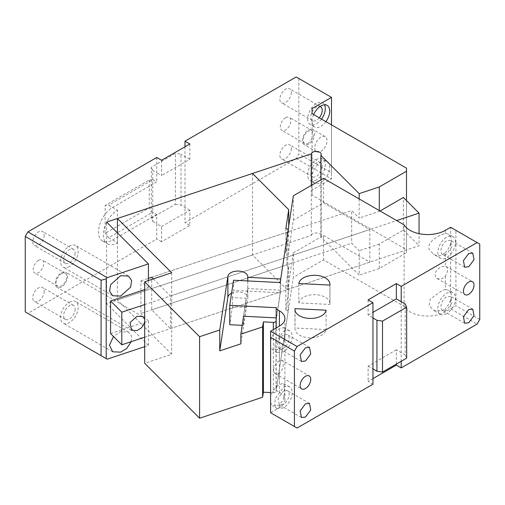 <?xml version="1.0" encoding="UTF-8"?>
<svg xmlns="http://www.w3.org/2000/svg" width="505" height="505" viewBox="0 0 505 505"><rect width="100%" height="100%" fill="white"/><g stroke="black" fill="none" stroke-linecap="round" stroke-linejoin="round"><path stroke-width="0.38" stroke-dasharray="2.52 1.89" d="M38.487 260.397A7.487 4.324 -60 0 1 42.231 260.024A7.487 4.324 -60 0 1 43.38 266.028A7.487 4.324 -60 0 1 38.487 272.624A7.487 4.324 -60 0 1 34.744 272.997A7.487 4.324 -60 0 1 33.595 266.993A7.487 4.324 -60 0 1 38.487 260.397M61.433 273.647A7.487 4.324 -60 0 1 65.177 273.274A7.487 4.324 -60 0 1 66.325 279.278A7.487 4.324 -60 0 1 61.433 285.874A7.487 4.324 -60 0 1 57.69 286.247A7.487 4.324 -60 0 1 56.541 280.243A7.487 4.324 -60 0 1 61.433 273.647M61.433 286.89A8.736 5.044 -60 0 1 57.065 287.326A8.736 5.044 -60 0 1 55.727 280.325A8.736 5.044 -60 0 1 61.433 272.624A8.736 5.044 -60 0 1 65.801 272.195A8.736 5.044 -60 0 1 67.14 279.196A8.736 5.044 -60 0 1 61.433 286.89M161.6 226.518L189.842 210.213L189.842 225.495L161.6 241.8L161.6 226.518L156.746 223.715L156.746 238.998L27.895 313.39L25.25 311.863M161.6 241.8L156.746 238.998M152.775 221.417L156.746 223.715L156.746 214.543L152.775 212.245L152.775 221.417L151.285 218.204L175.45 204.254L175.45 153.299L151.285 167.25L151.285 218.204M156.746 214.543L112.621 240.014L108.651 237.722L152.775 212.245L149.246 207.858L105.116 233.335L105.116 205.428L108.651 205.112L112.621 207.41L156.746 181.933L152.775 179.641L108.651 205.112M107.489 243.808A19.966 11.527 -60 0 0 117.476 242.817L112.621 240.014A19.966 11.527 -60 0 1 102.635 241.005A19.966 11.527 -60 0 1 99.573 225.003A19.966 11.527 -60 0 1 112.621 207.41L117.476 210.213A19.966 11.527 -60 0 0 104.428 227.805A19.966 11.527 -60 0 0 107.489 243.808L102.635 241.005M161.6 160.274L161.6 175.563L156.746 172.761L156.746 181.933M156.746 157.472L156.746 172.761L152.775 170.469L152.775 212.245M107.186 359.169L27.895 313.39M144.682 319.223L144.682 322.543M152.775 170.469L151.285 167.25M117.476 242.817L117.476 210.213M108.651 237.722L105.116 233.335M152.775 179.641L149.246 179.957L105.116 205.428M189.842 143.969L189.842 159.258L161.6 175.563M110.582 333.578L148.413 320.965L148.413 345.426L144.682 346.67M148.413 280.54L148.413 288.361L144.682 289.605M131.218 341.677L131.496 335.932L128.529 332.107L120.619 331.76L113.486 336.481M148.413 288.361L140.927 280.868L140.927 313.479L351.695 243.227L359.181 250.714L359.181 275.168L320.877 236.87L320.877 179.9M148.413 320.965L140.927 313.479M148.413 345.426L106.605 303.612L106.605 222.093M311.295 185.436L311.295 235.387L106.605 303.612M311.295 235.387A4.993 2.885 180 0 1 314.672 233.083A4.993 2.885 180 0 1 319.76 233.783A4.993 2.885 180 0 1 321.224 235.822A4.993 2.885 180 0 1 320.877 236.87M359.181 198.938L359.181 218.103L351.695 210.617L351.695 243.227M379.28 210.547L379.28 211.406L359.181 218.103M380.025 210.976L379.28 211.406M406.5 200.567L406.5 252.752L379.28 268.471L379.28 244.01L403.407 230.084L403.407 197.474M406.5 168.171L406.5 252.752M313.649 114.566A12.48 7.209 120 0 0 312.071 121.301L312.071 195.182L406.5 249.697M312.071 195.182L312.071 177.343A12.48 7.209 120 0 0 314.653 183.062A12.48 7.209 120 0 0 320.896 182.444A12.48 7.209 120 0 0 329.052 171.441A12.48 7.209 120 0 0 327.139 161.442A12.48 7.209 120 0 0 320.896 162.061A12.48 7.209 120 0 0 312.071 177.343L312.071 121.301A12.48 7.209 120 0 0 314.653 127.014A12.48 7.209 120 0 0 320.896 126.395A12.48 7.209 120 0 0 325.933 121.661M331.488 124.868L331.488 178.877L312.071 190.082M320.896 151.361A8.736 5.044 120 0 0 326.602 143.66A8.736 5.044 120 0 0 325.264 136.659A8.736 5.044 120 0 0 320.896 137.095A8.736 5.044 120 0 0 315.189 144.79A8.736 5.044 120 0 0 316.528 151.79A8.736 5.044 120 0 0 320.896 151.361M379.28 244.01L359.181 250.714M379.28 268.471L359.181 275.168M144.682 337.188L419.055 245.733L419.055 233.67M144.682 304.578L396.671 220.584M175.45 204.254L181.017 205.112L181.017 154.164L175.45 153.299M149.246 179.957L149.246 207.858M403.407 230.084L419.055 245.733M140.927 280.868L148.413 278.375M153.362 278.893L170.456 295.987L170.456 328.597L151.734 309.874L151.734 277.264L351.695 210.617M296.183 158.494L331.488 178.877L331.488 172.761L298.834 153.911L296.183 158.494L184.988 222.692L189.842 225.495M296.183 76.968L331.488 97.351L331.488 172.761M321.521 119.111A12.48 7.209 -60 0 1 316.483 123.845A12.48 7.209 -60 0 1 310.24 124.464A12.48 7.209 -60 0 1 308.328 114.465A12.48 7.209 -60 0 1 316.483 103.462A12.48 7.209 -60 0 1 322.72 102.85A12.48 7.209 -60 0 1 324.526 104.819M308.542 129.962A8.736 5.044 -60 0 1 312.911 129.526A8.736 5.044 -60 0 1 314.249 136.527A8.736 5.044 -60 0 1 308.542 144.228A8.736 5.044 -60 0 1 304.174 144.657A8.736 5.044 -60 0 1 302.836 137.657A8.736 5.044 -60 0 1 308.542 129.962M308.542 143.205A7.487 4.324 -60 0 1 304.799 143.578A7.487 4.324 -60 0 1 303.65 137.581A7.487 4.324 -60 0 1 308.542 130.978L312.286 130.606L313.435 136.609L308.542 143.205M291.328 148.558A8.112 4.684 -60 0 1 287.787 156.72A8.112 4.684 -60 0 1 281.537 158.898A8.112 4.684 -60 0 1 279.858 155.18A8.112 4.684 -60 0 1 283.4 147.018A8.112 4.684 -60 0 1 289.649 144.847A8.112 4.684 -60 0 1 291.328 148.558M322.222 166.391A8.112 4.684 -60 0 1 318.68 174.553A8.112 4.684 -60 0 1 312.425 176.731A8.112 4.684 -60 0 1 310.745 173.013A8.112 4.684 -60 0 1 314.287 164.851A8.112 4.684 -60 0 1 320.536 162.679A8.112 4.684 -60 0 1 322.222 166.391M291.328 92.51A8.112 4.684 -60 0 1 287.787 100.672A8.112 4.684 -60 0 1 281.537 102.85A8.112 4.684 -60 0 1 279.858 99.131A8.112 4.684 -60 0 1 283.4 90.969A8.112 4.684 -60 0 1 289.649 88.798A8.112 4.684 -60 0 1 291.328 92.51M319.286 117.816A8.112 4.684 -60 0 1 312.425 120.682A8.112 4.684 -60 0 1 310.745 116.964A8.112 4.684 -60 0 1 314.066 109.042A8.112 4.684 -60 0 1 320.183 106.454M44.225 235.178A8.112 4.684 -60 0 1 40.684 243.341A8.112 4.684 -60 0 1 34.435 245.512A8.112 4.684 -60 0 1 32.749 241.8A8.112 4.684 -60 0 1 36.291 233.638A8.112 4.684 -60 0 1 42.546 231.46A8.112 4.684 -60 0 1 44.225 235.178M75.112 253.011A8.112 4.684 -60 0 1 71.571 261.173A8.112 4.684 -60 0 1 65.322 263.345A8.112 4.684 -60 0 1 63.643 259.633A8.112 4.684 -60 0 1 67.184 251.471A8.112 4.684 -60 0 1 73.433 249.293A8.112 4.684 -60 0 1 75.112 253.011M44.225 291.221A8.112 4.684 -60 0 1 40.684 299.389A8.112 4.684 -60 0 1 34.435 301.561A8.112 4.684 -60 0 1 32.749 297.849A8.112 4.684 -60 0 1 36.291 289.681A8.112 4.684 -60 0 1 42.546 287.509A8.112 4.684 -60 0 1 44.225 291.221M75.112 309.06A8.112 4.684 -60 0 1 71.571 317.222A8.112 4.684 -60 0 1 65.322 319.394A8.112 4.684 -60 0 1 63.643 315.682A8.112 4.684 -60 0 1 67.184 307.52A8.112 4.684 -60 0 1 73.433 305.342A8.112 4.684 -60 0 1 75.112 309.06M189.842 210.213L181.017 205.112M189.842 159.258L181.017 154.164M184.988 146.772L184.988 222.692M69.374 302.179A12.48 7.209 -60 0 1 75.617 301.561A12.48 7.209 -60 0 1 77.53 311.56A12.48 7.209 -60 0 1 69.374 322.562A12.48 7.209 -60 0 1 63.138 323.175A12.48 7.209 -60 0 1 61.225 313.176A12.48 7.209 -60 0 1 69.374 302.179M69.374 266.514A12.48 7.209 -60 0 1 63.138 267.132A12.48 7.209 -60 0 1 61.225 257.127A12.48 7.209 -60 0 1 69.374 246.131A12.48 7.209 -60 0 1 75.617 245.512A12.48 7.209 -60 0 1 77.53 255.511A12.48 7.209 -60 0 1 69.374 266.514M316.483 179.894A12.48 7.209 -60 0 1 310.24 180.512A12.48 7.209 -60 0 1 308.328 170.513A12.48 7.209 -60 0 1 316.483 159.511A12.48 7.209 -60 0 1 322.72 158.892A12.48 7.209 -60 0 1 324.639 168.897A12.48 7.209 -60 0 1 316.483 179.894M298.834 78.496L298.834 153.911M285.596 117.734A7.487 4.324 -60 0 1 289.34 117.362A7.487 4.324 -60 0 1 290.489 123.359A7.487 4.324 -60 0 1 285.596 129.962A7.487 4.324 -60 0 1 281.853 130.334A7.487 4.324 -60 0 1 280.704 124.331A7.487 4.324 -60 0 1 285.596 117.734M401.204 301.668L401.204 361.283M372.961 378.605L368.113 381.408L372.961 384.21M297.066 428.032L270.592 412.743L279.416 407.649A18.723 10.807 0 0 0 284.902 400.004A18.723 10.807 0 0 0 279.416 392.366L276.178 390.491L293.323 277.333L323.541 259.886L404.101 306.396A24.96 14.411 0 0 0 410.028 311.863A24.96 14.411 0 0 0 445.334 311.863L450.624 308.801L477.105 324.09M479.75 319.501L455.92 305.746L450.624 308.801L450.624 299.244C449.696 302.83 447.929 305.973 445.334 308.669L445.334 311.863M450.624 299.244C451.798 297.123 451.798 295.002 450.624 292.881L450.624 243.195C451.798 241.074 451.798 238.953 450.624 236.832L450.624 227.275L455.92 230.337L455.92 305.746M455.92 230.337L479.75 244.092M396.349 364.086L396.349 349.82L405.174 354.914L405.174 303.959M446.654 310.076A8.112 4.684 -60 0 1 442.601 310.48A8.112 4.684 -60 0 1 441.357 303.978A8.112 4.684 -60 0 1 446.654 296.826L450.712 296.429L451.956 302.931L446.654 310.076M445.984 266.394A7.487 4.324 120 0 1 445.334 276.065L441.97 278.836L437.122 278.571L435.468 276.986C434.313 272.523 436.478 269.064 441.97 266.608L445.334 266.129A7.487 4.324 120 0 1 445.984 266.394L472.465 281.683M446.654 254.028A8.112 4.684 -60 0 1 442.601 254.432A8.112 4.684 -60 0 1 441.357 247.93A8.112 4.684 -60 0 1 446.654 240.778L450.712 240.38L451.956 246.882L446.654 254.028M396.349 349.82L368.113 366.125L368.113 381.408M368.113 366.125L372.961 368.928M270.592 412.743L270.592 403.186L272.738 405.976L278.975 405.357L283.305 399.846L284.668 392.675L283.879 383.585L282.301 383.535L279.416 384.734A12.48 7.209 -60 0 0 278.975 384.974C274.878 387.6 272.081 391.545 270.592 396.823L270.592 340.774C272.081 335.497 274.878 331.551 278.975 328.925L283.879 327.537L284.807 332.309C285.451 339.139 283.659 344.713 279.416 349.043A12.48 7.209 -60 0 1 278.975 349.308L272.738 349.927L270.592 347.143M279.416 349.043L279.416 360.797L282.301 360.412L309.193 375.941M281.866 360.248C283.255 360.69 283.677 362.628 283.122 366.074C282.674 369.06 281.443 371.358 279.416 372.98L279.416 384.734M276.178 327.998L276.178 390.491M293.323 195.807L293.323 220.268L287.781 256.881L287.781 289.491L293.323 252.879L293.323 277.333M276.368 307.703L276.178 317.885M233.556 280.224L233.556 290.413L280.18 292.767L276.368 317.891M280.18 292.767L280.18 282.579M293.323 252.879L323.541 235.431L323.541 259.886M323.541 235.431L369.812 262.145L369.812 229.535L323.541 202.821L293.323 220.268M323.541 178.366L323.541 202.821M404.101 224.876L404.101 306.396M445.334 276.065L445.334 289.573L441.97 290.558L430.146 299.219L429.13 305.361L433.334 310.171L441.97 310.941L445.334 308.669M445.334 230.337L445.334 233.525L441.97 234.509C435.758 237.173 426.99 242.892 429.143 249.35L433.391 254.16C436.112 255.713 438.978 255.953 441.97 254.892L445.334 252.62L445.334 266.129M440.417 258.213A12.48 7.209 -60 0 1 438.504 248.214A12.48 7.209 -60 0 1 446.654 237.211A12.48 7.209 -60 0 1 452.897 236.599A12.48 7.209 -60 0 1 454.809 246.598A12.48 7.209 -60 0 1 446.654 257.594A12.48 7.209 -60 0 1 440.417 258.213L433.391 254.16M445.334 233.525L448.484 234.049L450.624 236.832M243.423 316.231L246.143 298.285L232.464 297.59L233.556 290.413M232.464 297.59L232.464 306.762L229.743 324.709M243.423 317.247L243.423 325.403L242.198 325.34M270.592 331.223L270.592 340.774M368.113 299.888L368.113 315.17L372.961 317.973M368.113 315.17L372.961 312.368M298.827 283.52L298.827 302.88L329.91 304.452L329.91 285.091M298.827 302.88A15.598 9.008 180 0 1 310.992 294.876A15.598 9.008 180 0 1 327.884 299.162A15.598 9.008 180 0 1 329.973 303.669A15.598 9.008 180 0 1 329.91 304.452M295.021 310.215L295.021 328.004A15.598 9.008 180 0 0 294.964 328.793A15.598 9.008 180 0 0 297.054 333.294A15.598 9.008 180 0 0 313.94 337.586A15.598 9.008 180 0 0 326.104 329.576L295.021 328.004M326.104 310.215L326.104 329.576M405.174 354.914L406.67 358.127M446.654 313.643A12.48 7.209 -60 0 1 440.417 314.261A12.48 7.209 -60 0 1 438.504 304.262A12.48 7.209 -60 0 1 446.654 293.26A12.48 7.209 -60 0 1 452.897 292.641A12.48 7.209 -60 0 1 454.809 302.647A12.48 7.209 -60 0 1 446.654 313.643M445.334 289.573L448.484 290.097L450.624 292.881M450.624 243.195C449.696 246.781 447.929 249.924 445.334 252.62M283.387 404.335L279.334 404.739L278.091 398.237L283.387 391.091A8.112 4.684 -60 0 1 287.446 390.687A8.112 4.684 -60 0 1 288.69 397.189A8.112 4.684 -60 0 1 283.387 404.335M279.416 360.797A7.487 4.324 120 0 0 278.975 361.031A7.487 4.324 120 0 0 274.082 367.627A7.487 4.324 120 0 0 275.231 373.624A7.487 4.324 120 0 0 278.975 373.258A7.487 4.324 120 0 0 279.416 372.98M283.387 348.292A8.112 4.684 -60 0 1 279.334 348.69A8.112 4.684 -60 0 1 278.091 342.188A8.112 4.684 -60 0 1 283.387 335.042A8.112 4.684 -60 0 1 287.446 334.638A8.112 4.684 -60 0 1 288.69 341.14A8.112 4.684 -60 0 1 283.387 348.292M270.592 403.186L270.592 396.823M283.387 407.907L277.15 408.52L274.733 404.701L275.238 398.521L283.387 387.524A12.48 7.209 -60 0 1 289.63 386.906A12.48 7.209 -60 0 1 291.543 396.905A12.48 7.209 -60 0 1 283.387 407.907M283.387 331.476A12.48 7.209 -60 0 1 289.63 330.857A12.48 7.209 -60 0 1 291.543 340.856A12.48 7.209 -60 0 1 283.387 351.859L277.15 352.477L274.733 348.652L275.238 342.472L283.387 331.476M151.734 309.874L286.84 264.841L288.721 266.722L285.849 285.685A2.493 1.439 0 0 1 287.395 286.101A2.493 1.439 180 0 1 288.128 287.118A2.493 1.439 180 0 1 288.115 287.244L287.781 289.491L287.781 256.881L369.812 229.535M170.456 328.597L369.812 262.145M246.143 298.285L246.143 307.457L232.464 306.762M243.423 325.403L246.143 307.457M247.772 280.944L247.772 288.538L243.574 316.237M231.587 293.216A9.986 5.763 180 0 1 246.472 294.832A9.986 5.763 180 0 1 247.81 297.716A9.986 5.763 180 0 1 247.772 298.215L240.86 343.836M247.772 298.215L247.772 288.538L280.723 290.198L276.178 320.176M280.723 278.994L280.723 290.198M288.115 287.244L288.115 311.705L276.046 391.381A2.493 1.439 0 0 1 273.338 392.694L270.592 392.555M285.849 228.62L285.849 253.074A2.493 1.439 180 0 1 287.395 253.491A2.493 1.439 180 0 1 288.128 254.514A2.493 1.439 180 0 1 288.115 254.634L287.781 256.881L170.456 295.987M288.721 226.189L288.721 234.112L285.849 253.074M286.84 264.841L286.84 232.231L288.721 234.112M288.721 266.722L288.721 291.177L285.849 310.139A2.493 1.439 0 0 1 287.395 310.556A2.493 1.439 0 0 1 288.128 311.579A2.493 1.439 0 0 1 288.115 311.705M252.519 173.455L252.519 254.975L288.721 291.177M252.519 254.975L117.412 300.014L171.7 354.302L144.682 363.31M117.412 232.9L117.412 300.014M171.7 272.776L171.7 354.302M151.734 277.264L286.84 232.231M285.849 285.685L285.849 310.139M279.416 405.092L279.416 407.649M279.416 328.686L279.416 392.366M276.046 328.073L276.046 391.381M288.115 230.179L288.115 254.634M273.338 329.632L273.338 392.694M65.177 273.274L42.231 260.024M57.69 286.247L34.744 272.997M142.599 316.534L65.801 272.195M131.521 330.314L57.065 287.326M321.224 154.296L321.224 235.822M314.653 127.014L310.24 124.464M327.139 105.394L322.72 102.85M325.264 136.659L312.911 129.526M316.528 151.79L304.174 144.657M312.425 176.731L281.537 158.898M320.536 162.679L289.649 144.847M312.425 120.682L281.537 102.85M320.536 106.631L289.649 88.798M65.322 263.345L34.435 245.512M73.433 249.293L42.546 231.46M65.322 319.394L34.435 301.561M73.433 305.342L42.546 287.509M128.529 332.107L75.617 301.561M112.703 351.796L63.138 323.175M112.703 295.747L63.138 267.132M128.529 276.058L75.617 245.512M314.653 183.062L310.24 180.512M327.139 161.442L322.72 158.892M312.286 130.606L289.34 117.362M304.799 143.578L281.853 130.334M464.663 323.219L442.601 310.48M472.775 309.167L450.712 296.429M437.122 278.571L464.972 294.649M464.663 267.17L442.601 254.432M472.775 253.119L450.712 240.38M284.902 318.485L284.902 400.004M329.973 284.309L329.973 303.669M294.964 309.432L294.964 328.793M301.397 417.477L279.334 404.739M309.508 403.426L287.446 390.687M275.231 373.624L301.706 388.913M301.397 361.428L279.334 348.69M309.508 347.377L287.446 334.638M277.15 408.52L272.738 405.976M289.63 386.906L283.879 383.585M289.63 330.857L283.879 327.537M452.897 236.599L448.484 234.049M452.897 292.641L448.484 290.097M440.417 314.261L433.334 310.171M277.15 352.477L272.738 349.927M247.81 276.822L247.81 297.716M288.128 230.116L288.128 254.514M288.128 287.118L288.128 311.579"/><path stroke-width="0.76" d="M331.488 124.868L331.488 97.351L296.183 76.968L184.988 141.166L189.842 143.969L161.6 160.274L156.746 157.472L27.895 231.864L107.186 277.643L106.208 278.867L101.088 280.237L25.25 236.447L27.895 231.864M25.25 236.447L25.25 311.863L107.186 359.169L144.682 346.67M101.088 280.237L101.088 355.646M144.682 322.543L141.589 327.732L137.063 330.554L131.521 330.314L130.05 322.575L137.063 316.288L142.599 316.534L144.682 319.223M106.208 278.867L106.208 358.601M121.812 312.204L121.812 344.808L110.582 333.578L110.582 300.967L121.812 312.204L144.682 304.578M144.682 289.605L110.582 300.967M107.186 277.643L148.413 263.9L148.413 280.54M113.486 336.481L109.44 345.161L112.703 351.796L120.619 352.143L126.704 348.475L131.218 341.677M120.619 275.711L110.601 284.694L109.585 291.284L112.703 295.747L120.619 296.094L130.631 287.118L131.647 280.527L128.529 276.058L120.619 275.711M148.413 263.9L106.605 222.093L311.295 153.861L311.295 185.436M311.295 153.861A4.993 2.885 180 0 1 314.672 151.557A4.993 2.885 180 0 1 319.76 152.257A4.993 2.885 180 0 1 321.224 154.296A4.993 2.885 180 0 1 320.877 155.344L320.877 179.9M312.071 113.657L312.071 108.562L312.071 113.657L406.5 168.171L406.5 171.233L379.28 186.945L359.181 193.642L359.181 198.938M359.181 193.642L320.877 155.344M379.28 186.945L379.28 210.547M396.671 220.584L419.055 213.123L403.407 197.474L380.025 210.976M406.5 171.233L406.5 200.567M325.933 121.661A12.48 7.209 120 0 0 327.139 105.394A12.48 7.209 120 0 0 320.896 106.012A12.48 7.209 120 0 0 313.649 114.566M331.488 97.351L312.071 108.562M121.812 344.808L144.682 337.188M419.055 213.123L419.055 233.67M148.413 278.375L151.734 277.264L153.362 278.893M324.526 104.819A12.48 7.209 -60 0 1 321.521 119.111M320.183 106.454A8.112 4.684 -60 0 1 320.536 106.631A8.112 4.684 -60 0 1 322.222 110.343A8.112 4.684 -60 0 1 319.286 117.816M184.988 141.166L184.988 146.772M401.204 286.385L396.349 283.583L396.349 298.865L401.204 301.668L401.204 286.385L477.105 242.564L479.75 244.092L479.75 319.501L477.105 324.09L401.204 367.905L396.349 365.102L372.961 378.605M401.204 361.283L401.204 367.905M468.716 322.815L464.663 323.219L463.42 316.717L468.716 309.565L472.775 309.167L474.018 315.663L468.716 322.815M468.716 282.055A7.487 4.324 120 0 0 463.824 288.652A7.487 4.324 120 0 0 464.972 294.649A7.487 4.324 120 0 0 468.716 294.282A7.487 4.324 120 0 0 473.608 287.68A7.487 4.324 120 0 0 472.465 281.683A7.487 4.324 120 0 0 468.716 282.055M468.716 266.766L464.663 267.17L463.42 260.668L468.716 253.516L472.775 253.119L474.018 259.62L468.716 266.766M396.349 283.583L368.113 299.888L372.961 302.684L372.961 384.21L297.066 428.032L294.421 426.504L294.421 351.089L270.592 337.334L270.592 331.223L279.416 326.123A18.723 10.807 0 0 0 284.902 318.485A18.723 10.807 0 0 0 279.416 310.84L276.178 308.972L276.178 327.998M477.105 242.564L450.624 227.275L445.334 230.337A24.96 14.411 0 0 1 410.028 230.337A24.96 14.411 0 0 1 404.101 224.876L323.541 178.366L293.323 195.807L280.18 282.579L233.556 280.224L229.743 305.348L229.743 324.709L242.198 325.34M276.178 308.972L276.368 307.703L229.743 305.348M270.592 331.223L297.066 346.506L294.421 351.089M372.961 302.684L297.066 346.506M298.827 283.52L329.91 285.091A15.598 9.008 0 0 0 329.973 284.309A15.598 9.008 0 0 0 327.884 279.802A15.598 9.008 0 0 0 310.992 275.509A15.598 9.008 0 0 0 298.827 283.52M295.021 308.643A15.598 9.008 0 0 0 294.964 309.432A15.598 9.008 0 0 0 297.054 313.933A15.598 9.008 0 0 0 313.94 318.226A15.598 9.008 0 0 0 326.104 310.215L295.021 308.643L295.021 310.215M401.204 301.668L405.174 303.959L406.67 307.179L382.506 321.13L382.506 372.078L406.67 358.127L406.67 307.179M396.349 364.086L396.349 365.102M305.449 417.073L301.397 417.477L300.153 410.975L305.449 403.83L309.508 403.426L310.752 409.927L305.449 417.073M305.449 376.313A7.487 4.324 120 0 0 300.557 382.91A7.487 4.324 120 0 0 301.706 388.913A7.487 4.324 120 0 0 305.449 388.541A7.487 4.324 120 0 0 310.341 381.944A7.487 4.324 120 0 0 309.193 375.941A7.487 4.324 120 0 0 305.449 376.313M305.449 361.024L301.397 361.428L300.153 354.927L305.449 347.781L309.508 347.377L310.752 353.879L305.449 361.024M270.592 337.334L270.592 412.743L294.421 426.504M276.178 317.885L243.423 316.231L243.423 317.247M372.961 312.368L396.349 298.865M372.961 317.973L376.938 320.265L382.506 321.13M372.961 368.928L376.938 371.219L382.506 372.078M376.938 320.265L376.938 371.219M247.772 277.327L280.723 278.994L288.115 230.179A2.493 1.439 0 0 0 288.128 230.053A2.493 1.439 0 0 0 287.395 229.036A2.493 1.439 0 0 0 285.849 228.62L288.721 209.657L252.519 173.455L117.412 218.488L171.7 272.776L144.682 281.784L199.595 336.702L219.751 329.986L227.881 276.323A9.986 5.763 0 0 1 235.665 271.198A9.986 5.763 0 0 1 246.472 273.944A9.986 5.763 180 0 1 247.81 276.822A9.986 5.763 180 0 1 247.772 277.327L247.772 280.944M227.881 276.323L227.881 297.211A9.986 5.763 180 0 1 231.587 293.216M227.881 297.211L219.751 350.874L240.86 343.836L240.86 334.159L262.632 326.899L262.632 397.214L199.595 418.228L199.595 336.702M243.574 316.237L240.86 334.159M219.751 329.986L219.751 350.874M276.178 320.176L276.046 328.073M288.721 209.657L288.721 226.189M117.412 218.488L117.412 232.9M144.682 281.784L144.682 363.31L199.595 418.228M262.632 326.899L263.395 321.874L273.338 322.379A2.493 1.439 0 0 0 276.046 321.066M263.395 321.874L263.395 392.189L262.632 397.214M263.395 392.189L270.592 392.555M279.416 310.84L279.416 326.123M273.338 322.379L273.338 329.632"/></g></svg>
